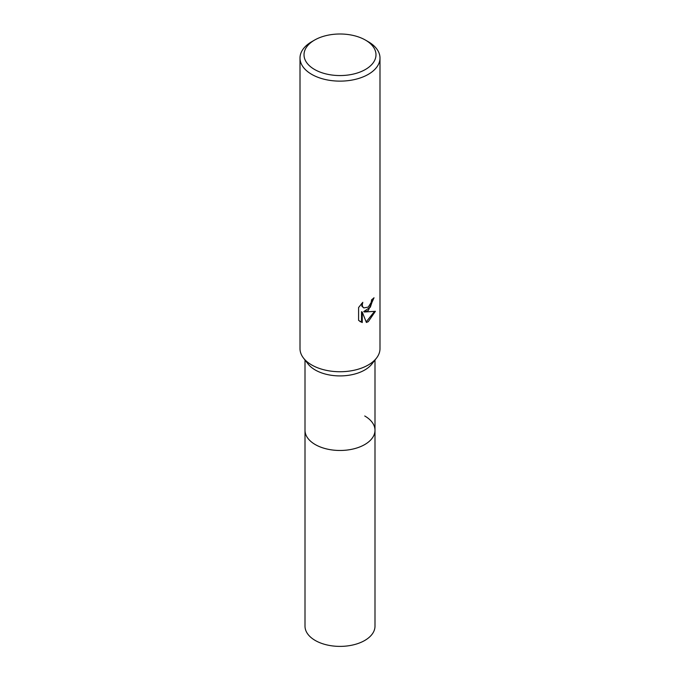 <?xml version="1.0" encoding="UTF-8"?>
<svg xmlns="http://www.w3.org/2000/svg" width="680" height="680" viewBox="0 0 680 680"><rect width="100%" height="100%" fill="white"/><g stroke="black" fill="none" stroke-linecap="round" stroke-linejoin="round"><path stroke-width="1.02" d="M374.995 360.026L374.995 430.278A34.995 20.204 180 0 1 364.743 444.558A34.995 20.204 180 0 1 326.613 448.936A34.995 20.204 180 0 1 305.005 430.278L305.005 626.187A34.995 20.204 180 0 0 326.613 644.852A34.995 20.204 180 0 0 364.743 640.475A34.995 20.204 180 0 0 374.995 626.187L374.995 430.278A34.995 20.204 180 0 1 371.943 438.523A34.995 20.204 180 0 1 315.256 444.558A34.995 20.204 180 0 1 308.057 438.523A34.995 20.204 180 0 1 305.005 430.278L305.005 360.026M364.743 415.99A34.995 20.204 180 0 1 371.943 438.523A34.995 20.204 180 0 1 315.256 444.558A34.995 20.204 180 0 1 308.057 438.523L308.057 438.523M376.423 358.173L371.943 363.962A34.995 20.204 180 0 1 315.256 369.997A34.995 20.204 180 0 1 308.057 363.962L303.577 358.173M376.507 358.071A39.992 23.086 180 0 1 311.721 364.973M375.402 311.287L368.279 321.657L366.392 322.456L362.253 312.103L362.253 322.541L358.598 320.399L358.598 307.522L362.805 302.311L362.236 304.87L362.644 306.705L363.783 307.921L368.279 307.088L371.17 302.473L371.586 299.803A39.992 23.086 0 0 0 374.025 297.772L368.279 310.548L364.446 311.993L375.402 311.296M365.449 40.086L368.279 41.718A39.992 23.086 180 0 1 379.993 58.047A39.992 23.086 180 0 1 368.279 74.366A39.992 23.086 180 0 1 324.7 79.373A39.992 23.086 180 0 1 300.007 58.047A39.992 23.086 180 0 1 311.721 41.718L314.551 40.086A35.989 20.782 180 0 1 365.449 40.086A35.989 20.782 180 0 1 365.449 69.471A35.989 20.782 180 0 1 314.551 69.471A35.989 20.782 180 0 1 314.551 40.086L311.721 41.718M379.993 58.047L379.993 348.644A39.992 23.086 180 0 1 368.279 364.973A39.992 23.086 180 0 1 324.7 369.979A39.992 23.086 180 0 1 300.007 348.644L300.007 58.047M373.26 298.46L370.337 307.19L363.732 311.584L364.446 311.993M363.791 307.921L361.93 306.289L361.59 303.569M359.966 321.538L361.53 322.125L361.53 311.686L362.253 312.103M366.18 321.887L374.459 311.517M361.53 322.125L362.253 322.541"/></g></svg>
